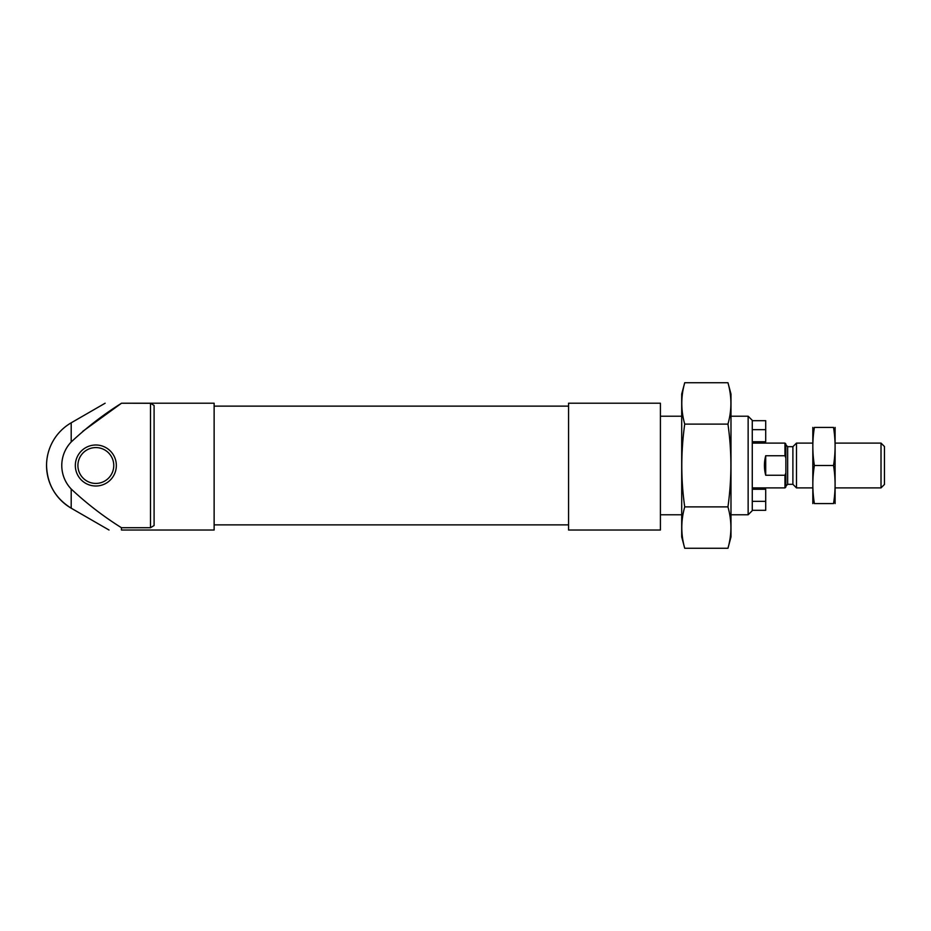 <?xml version="1.0" encoding="UTF-8"?>
<svg xmlns="http://www.w3.org/2000/svg" width="931" height="931" viewBox="0 0 931 931"><rect width="100%" height="100%" fill="white"/><g stroke="black" fill="none" stroke-linecap="round" stroke-linejoin="round"><path stroke-width="1.4" d="M752.271 441.748L765.713 441.748L765.713 420.696L752.271 420.696M765.713 429.656L752.271 429.656M121.437 527.714L150.508 527.714L154.092 525.526L154.092 405.474L150.508 403.286L121.437 403.216C100.595 403.216 100.595 403.216 121.437 403.216C100.595 403.216 100.595 403.216 121.437 403.216L214.13 403.216L214.13 530.018L121.437 530.018C105.412 530.018 105.412 530.018 121.437 530.018L121.437 527.714C103.411 516.426 86.664 503.52 71.198 489.019A34.063 34.063 0 0 1 71.198 441.981C86.618 427.515 103.364 414.609 121.437 403.286L82.696 431.39M660.416 530.018L660.416 403.216L568.562 403.216L568.562 530.018L660.416 530.018M109.02 530.018L71.198 508.186C55.383 498.341 47.167 484.12 46.55 465.5A49.285 49.285 0 0 0 71.198 508.186L71.198 489.019M75.33 465.5A20.505 20.505 0 0 0 106.087 483.259A20.505 20.505 0 0 0 106.087 447.741A20.505 20.505 0 0 0 75.33 465.5M77.913 465.5A17.922 17.922 0 0 0 104.796 481.024A17.922 17.922 0 0 0 104.796 449.976A17.922 17.922 0 0 0 77.913 465.5M752.271 510.304L765.713 510.304L765.713 489.252L752.271 489.252M765.713 501.344L752.271 501.344M748.14 416.215L748.14 514.785L752.271 510.665L752.271 420.335L748.14 416.215L730.986 416.215M785.834 473.111L784.973 475.264L784.973 487.902L785.869 487.006L785.869 443.994L784.973 443.098L752.271 443.098M785.869 458.017L784.973 455.736L784.973 443.098M784.973 475.264L765.713 475.264L765.713 455.736C764.002 462.242 764.002 468.759 765.713 475.264M784.973 455.736L765.713 455.736M785.869 444.89L787.661 446.682L792.898 446.682L796.482 443.098L796.482 487.902L812.763 487.902M881.017 443.098L881.017 487.902L884.45 484.469L884.45 446.531L881.017 443.098L835.165 443.098M812.763 443.098L796.482 443.098M796.482 487.902L792.898 484.318L792.898 446.682M835.107 503.59L835.107 427.41M833.524 503.59C835.596 503.59 835.596 503.59 833.524 503.59L814.392 503.59C812.321 503.59 812.321 503.59 814.392 503.59C812.321 490.893 812.321 478.197 814.392 465.5C812.321 452.803 812.321 440.107 814.392 427.41C812.321 427.41 812.321 427.41 814.392 427.41L833.524 427.41C835.596 427.41 835.596 427.41 833.524 427.41C835.596 440.107 835.596 452.803 833.524 465.5C835.596 478.197 835.596 490.893 833.524 503.59M833.524 465.5L814.392 465.5M812.821 503.59L812.821 427.41M684.727 382.722L681.701 394.034L681.701 536.966L684.727 548.278C680.817 534.487 680.817 520.685 684.727 506.895C680.817 479.651 680.817 452.059 684.727 424.105C680.817 410.315 680.817 396.513 684.727 382.722L727.949 382.722C731.871 396.513 731.871 410.315 727.949 424.105C731.859 451.349 731.859 478.941 727.949 506.895C731.871 520.685 731.871 534.487 727.949 548.278L684.727 548.278M684.727 424.105L727.949 424.105M684.727 506.895L727.949 506.895M727.949 382.722L730.986 394.034L730.986 536.966L727.949 548.278M71.198 441.981L71.198 422.814L105.133 403.216M150.508 527.714L150.508 403.286M792.898 484.318L787.661 484.318L787.661 446.682M71.198 422.814A49.285 49.285 0 0 0 46.55 465.5M568.562 406.125L214.13 406.125M568.562 524.875L214.13 524.875M681.701 416.215L660.416 416.215M748.14 514.785L730.986 514.785M681.701 514.785L660.416 514.785M784.973 487.902L752.271 487.902M787.661 484.318L785.869 486.11M881.017 487.902L835.165 487.902"/></g></svg>
